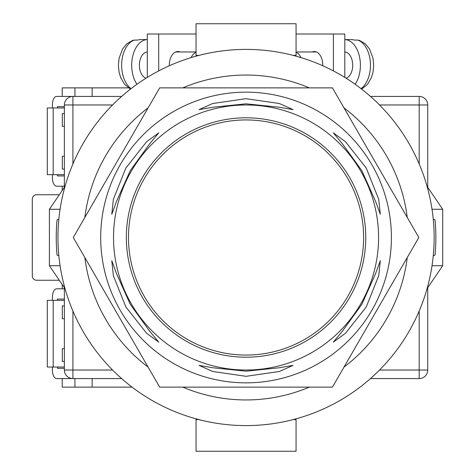 <?xml version="1.0" encoding="UTF-8"?>
<svg xmlns="http://www.w3.org/2000/svg" width="475" height="475" viewBox="0 0 475 475"><rect width="100%" height="100%" fill="white"/><g stroke="black" fill="none" stroke-linecap="round" stroke-linejoin="round"><path stroke-width="0.71" d="M246.05 425.6A188.1 188.1 0 0 0 434.15 237.5A188.1 188.1 0 0 0 246.05 49.4A188.1 188.1 0 0 0 57.95 237.5A188.1 188.1 0 0 0 246.05 425.6M58.835 255.728L57.059 255.105A189.81 189.81 0 0 1 57.059 219.895L58.835 219.272M433.265 219.272L435.041 219.895A189.81 189.81 0 0 1 435.041 255.105L433.265 255.728M182.786 387.125A162.45 162.45 0 0 0 309.314 387.125M343.995 367.104A162.45 162.45 0 0 0 407.259 257.521M407.259 217.479A162.45 162.45 0 0 0 343.995 107.896M309.314 87.875A162.45 162.45 0 0 0 182.786 87.875M148.105 107.896A162.45 162.45 0 0 0 84.841 217.479M84.841 257.521A162.45 162.45 0 0 0 148.105 367.104M427.061 288.652L442.7 265.715L432.024 265.715M432.024 209.285L442.7 209.285L442.7 265.715M427.061 186.348L442.7 209.285M65.039 186.348L49.4 209.285L49.4 265.715L60.076 265.715M60.076 209.285L49.4 209.285M65.039 288.652L49.4 265.715M196.033 418.825L196.033 419.615L198.977 419.615M296.067 418.825L296.067 419.615L293.123 419.615M296.067 419.615L296.067 451.25L196.033 451.25L196.033 419.615M196.033 56.175L196.033 23.75L296.067 23.75L296.067 55.385L293.123 55.385M296.067 56.175L296.067 55.385M198.977 55.385L196.033 55.385M322.786 65.764A13.68 8.485 -90 0 0 322.792 65.218A13.68 8.485 -90 0 0 314.308 51.538A13.68 8.485 -90 0 0 312.2 51.965M296.067 34.01L333.402 34.01L333.402 70.912M333.402 34.01L344.803 34.01L344.803 77.407M346.097 78.215A13.252 8.223 -90 0 0 352.705 65.218A13.252 8.223 -90 0 0 344.803 51.977M361.036 88.635A25.65 15.912 -90 0 0 370.452 65.218A25.65 15.912 -90 0 0 357.723 40.084L354.374 40.084A25.65 15.912 90 0 0 351.191 39.568L344.803 39.568A25.65 15.912 90 0 1 360.394 65.218A25.65 15.912 90 0 1 355.14 84.265M300.907 57.576A13.252 8.223 -90 0 0 296.067 52.315M357.723 40.084L359.385 40.357L365.34 43.848L369.526 48.978L373.017 58.253L373.7 65.247L373.017 72.164L371.397 77.668L367.525 84.312L361.659 89.122M169.314 65.764A13.68 8.485 -90 0 1 169.308 65.218A13.68 8.485 -90 0 1 177.792 51.538A13.68 8.485 -90 0 1 179.9 51.965M196.033 34.01L158.697 34.01L158.697 70.912M158.697 34.01L147.298 34.01L147.298 77.407M146.003 78.215A13.252 8.223 -90 0 1 139.395 65.218A13.252 8.223 -90 0 1 147.298 51.977M191.193 57.576A13.252 8.223 -90 0 1 196.033 52.315M131.064 88.635A25.65 15.912 -90 0 1 121.647 65.218A25.65 15.912 -90 0 1 134.377 40.084L137.726 40.084A25.65 15.912 90 0 1 140.909 39.568L147.298 39.568A25.65 15.912 90 0 0 131.706 65.218A25.65 15.912 90 0 0 136.96 84.265M134.377 40.084L132.715 40.357L126.76 43.848L122.574 48.978L119.082 58.253L118.4 65.247L119.082 72.164L120.703 77.668L124.575 84.312L130.441 89.122M121.636 378.575L72.912 378.575A8.55 8.55 0 0 1 64.362 370.025L64.362 287.66M64.362 187.34L64.362 104.975L72.912 104.975L72.912 163.982M419.188 163.982L419.188 104.975L427.738 104.975L427.738 187.34M427.738 287.66L427.738 370.025A8.55 8.55 0 0 1 419.188 378.575L370.464 378.575M52.398 107.968L52.398 104.975A8.55 4.204 90 0 1 56.602 96.425L121.636 96.425M370.464 96.425L419.188 96.425A8.55 8.55 0 0 1 427.738 104.975A8.55 8.55 0 0 0 419.188 96.425L419.188 104.975L379.537 104.975M72.912 96.425A8.55 8.55 0 0 0 64.362 104.975A8.55 8.55 0 0 1 72.912 96.425L72.912 104.975L112.563 104.975M128.488 237.5A117.562 117.562 0 0 0 246.05 355.062A117.562 117.562 0 0 0 363.613 237.5A117.562 117.562 0 0 0 246.05 119.938A117.562 117.562 0 0 0 128.488 237.5M111.785 260.716L113.365 275.666L125.827 306.909L146.668 333.337L158.81 342.166L149.851 331.419L130.275 304.356L116.612 273.832L111.785 260.716M158.81 132.834L146.65 141.675L125.827 168.091L113.359 199.352L111.785 214.284L116.618 201.151L130.263 170.662L149.863 143.569L158.81 132.834M293.075 109.618L279.336 103.502L246.05 98.681L212.741 103.508L199.025 109.618L212.812 107.231L246.038 103.811L279.306 107.237L293.075 109.618M380.315 214.284L378.735 199.334L366.272 168.091L345.432 141.663L333.29 132.834L342.249 143.581L361.825 170.644L375.488 201.168L380.315 214.284M333.29 342.166L345.45 333.325L366.272 306.909L378.741 275.648L380.315 260.716L375.482 273.849L361.837 304.338L342.238 331.431L333.29 342.166M199.025 365.382L212.764 371.497L246.05 376.319L279.359 371.492L293.075 365.382L279.288 367.769L246.062 371.189L212.794 367.763L199.025 365.382M391.4 237.5A145.35 145.35 0 0 1 246.05 382.85A145.35 145.35 0 0 1 100.7 237.5A145.35 145.35 0 0 1 246.05 92.15A145.35 145.35 0 0 1 391.4 237.5M246.05 387.125L332.435 387.125L418.819 237.5L332.435 87.875L159.665 87.875L73.281 237.5L159.665 387.125L246.05 387.125M126.35 237.5A119.7 119.7 0 0 1 246.05 117.8A119.7 119.7 0 0 1 365.75 237.5A119.7 119.7 0 0 1 246.05 357.2A119.7 119.7 0 0 1 126.35 237.5M378.575 237.5A132.525 132.525 0 0 1 246.05 370.025A132.525 132.525 0 0 1 113.525 237.5A132.525 132.525 0 0 1 246.05 104.975A132.525 132.525 0 0 1 378.575 237.5M64.362 367.032L47.298 367.032L47.298 300.342L64.362 300.342M53.182 367.032L53.182 300.342M64.362 368.315L57.445 368.315L57.445 367.032M57.445 300.342L57.445 299.06L64.362 299.06M52.398 300.342L52.398 297.35A8.55 4.204 -90 0 1 56.602 288.8L64.362 288.8M52.398 367.032L52.398 370.025A8.55 4.204 -90 0 0 56.602 378.575L72.912 378.575L72.912 370.025L112.563 370.025M64.362 106.685L57.445 106.685L57.445 107.968M57.445 174.658L57.445 175.94L64.362 175.94M52.398 174.658L52.398 177.65A8.55 4.204 90 0 0 56.602 186.2L64.362 186.2M64.362 107.968L47.298 107.968L47.298 174.658L64.362 174.658M53.182 107.968L53.182 174.658M128.381 87.875L92.15 87.875L92.15 96.425M59.31 194.75L36.575 194.75A4.275 4.275 0 0 0 32.3 199.025L32.3 275.975A4.275 4.275 0 0 0 36.575 280.25L59.31 280.25M92.15 378.575L92.15 387.125L132.062 387.125M64.362 169.1L62.314 169.1L62.314 156.275L64.362 156.275M64.362 126.35L62.314 126.35L62.314 113.525L64.362 113.525M62.225 96.425L62.225 87.875L74.931 87.875L74.931 96.425M74.931 87.875L92.15 87.875M62.225 284.525L62.225 288.8M62.225 378.575L62.225 387.125L92.15 387.125M62.225 190.475L62.225 186.2M64.362 305.9L62.314 305.9L62.314 318.725L64.362 318.725M64.362 348.65L62.314 348.65L62.314 361.475L64.362 361.475M74.931 387.125L74.931 378.575M72.912 311.018L72.912 370.025L64.362 370.025A8.55 8.55 0 0 0 72.912 378.575M379.537 370.025L419.188 370.025L419.188 311.018M419.188 378.575A8.55 8.55 0 0 0 427.738 370.025L419.188 370.025L419.188 378.575M316.415 51.965L296.067 51.965M175.685 51.965L196.033 51.965"/></g></svg>
